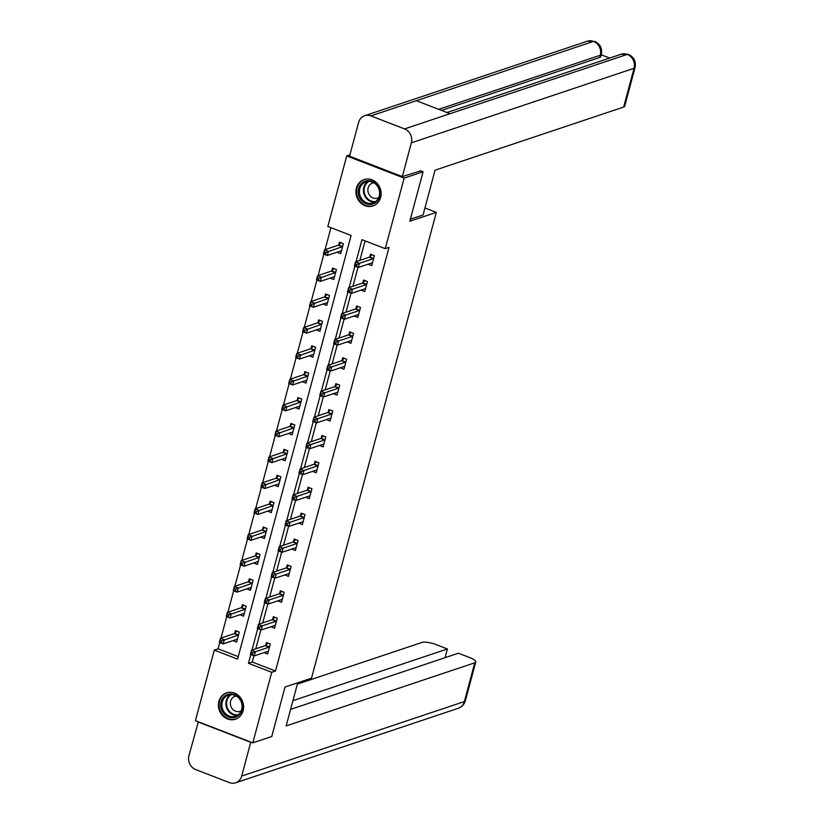<?xml version="1.0" encoding="UTF-8"?>
<svg xmlns="http://www.w3.org/2000/svg" width="824" height="824" viewBox="0 0 824 824"><rect width="100%" height="100%" fill="white"/><g stroke="black" fill="none" stroke-linecap="round" stroke-linejoin="round"><path stroke-width="1.24" d="M380.647 197.43A13.905 12.432 71.5 0 1 372.953 205.938A13.905 12.432 71.5 0 1 359.995 202.21A13.905 12.432 71.5 0 1 356.432 188.078A13.905 12.432 71.5 0 1 364.126 179.56A13.905 12.432 71.5 0 1 377.083 183.299A13.905 12.432 71.5 0 1 380.647 197.43M243.111 710.69A13.905 12.432 71.5 0 1 235.427 719.208A13.905 12.432 71.5 0 1 222.47 715.469A13.905 12.432 71.5 0 1 218.906 701.337A13.905 12.432 71.5 0 1 226.6 692.829A13.905 12.432 71.5 0 1 239.557 696.558A13.905 12.432 71.5 0 1 243.111 710.69M420.116 170.64L423.072 171.783L409.816 221.244L436.329 212.376L311.524 678.162L285.011 687.031L271.755 736.501L252.824 742.836L195.412 720.65L214.312 650.105L237.59 659.097L351.096 235.479L327.828 226.476L346.729 155.932L404.141 178.118L385.241 248.663L361.963 239.671L356.071 261.641M219.781 642.576L218.102 648.838L214.312 650.105M330.949 227.692L325.068 249.641M323.853 254.153L318.126 275.546M316.921 280.047L311.184 301.44M309.978 305.941L304.252 327.334M303.036 331.835L297.309 353.228M296.104 357.729L290.367 379.122M289.162 383.623L283.435 405.017M282.23 409.518L276.493 430.911M275.288 435.412L269.551 456.805M268.346 461.316L262.619 482.699M261.414 487.211L255.677 508.604M254.472 513.105L248.735 534.498M247.53 538.999L241.803 560.392M240.598 564.893L234.861 586.286M233.655 590.787L227.918 612.181M226.713 616.682L220.987 638.075M349.922 154.861L346.729 155.932M436.329 212.376L424.937 207.978M218.102 648.838L238.249 656.625M232.945 640.65L236.612 642.071L239.279 632.111L235.396 630.607L234.675 633.296M239.877 614.755L243.554 616.167L246.222 606.217L242.338 604.713L241.617 607.401M246.819 588.861L250.486 590.272L253.153 580.312L249.281 578.819L248.56 581.507M253.761 562.967L257.428 564.378L260.096 554.418L256.213 552.925L255.492 555.613M260.693 537.073L264.36 538.484L267.038 528.524L263.155 527.03L262.434 529.719M267.635 511.168L271.302 512.59L273.97 502.63L270.097 501.136L269.376 503.814M274.577 485.274L278.244 486.696L280.912 476.736L277.029 475.232L276.308 477.92M281.509 459.38L285.176 460.801L287.854 450.841L283.971 449.338L283.25 452.026M288.452 433.486L292.118 434.907L294.786 424.947L290.913 423.443L290.192 426.132M295.394 407.592L299.061 409.013L301.728 399.053L297.845 397.549L297.124 400.237M302.326 381.697L305.992 383.108L308.67 373.148L304.787 371.655L304.066 374.343M309.268 355.803L312.935 357.214L315.602 347.254L311.729 345.761L311.008 348.449M316.21 329.909L319.877 331.32L322.544 321.36L318.661 319.867L317.94 322.555M323.142 304.005L326.809 305.426L329.476 295.466L325.604 293.972L324.883 296.65M330.084 278.11L333.751 279.532L336.419 269.572L332.546 268.068L331.825 270.756M337.026 252.216L340.693 253.638L343.361 243.677L339.478 242.174L338.757 244.862M253.916 655.77L252.237 662.022L275.515 671.024L389.021 247.396L385.241 248.663M365.084 240.876L359.861 260.374M357.997 267.337L352.919 286.268M351.055 293.231L345.987 312.172M344.113 319.125L339.045 338.067M337.181 345.029L332.103 363.961M330.239 370.924L325.171 389.855M323.296 396.818L318.229 415.749M316.364 422.712L311.287 441.643M309.422 448.606L304.355 467.538M302.48 474.5L297.413 493.432M295.548 500.395L290.47 519.336M288.606 526.289L283.538 545.231M281.674 552.193L276.596 571.125M274.732 578.087L269.654 597.019M267.79 603.982L262.722 622.913M260.858 629.876L255.78 648.807M263.979 652.639L267.646 654.06L270.313 644.1L266.43 642.596L265.709 645.285M270.911 626.745L274.577 628.166L277.255 618.206L273.372 616.702L272.651 619.391M277.853 600.851L281.52 602.272L284.187 592.312L280.315 590.808L279.594 593.496M284.795 574.956L288.462 576.367L291.13 566.407L287.246 564.914L286.525 567.602M291.727 549.062L295.394 550.473L298.072 540.513L294.189 539.02L293.468 541.708M298.669 523.168L302.336 524.579L305.004 514.619L301.131 513.125L300.41 515.814M305.611 497.263L309.278 498.685L311.946 488.725L308.063 487.231L307.342 489.909M312.543 471.369L316.21 472.791L318.888 462.831L315.005 461.327L314.284 464.015M319.485 445.475L323.152 446.896L325.82 436.936L321.947 435.433L321.226 438.121M326.428 419.581L330.094 421.002L332.762 411.042L328.879 409.538L328.158 412.227M333.359 393.687L337.026 395.108L339.694 385.148L335.821 383.644L335.1 386.332M340.302 367.792L343.969 369.204L346.636 359.243L342.763 357.75L342.042 360.438M347.244 341.898L350.911 343.309L353.578 333.349L349.695 331.856L348.974 334.544M354.176 316.004L357.843 317.415L360.51 307.455L356.637 305.962L355.917 308.65M361.118 290.099L364.785 291.521L367.452 281.561L363.58 280.067L362.859 282.745M368.06 264.205L371.727 265.627L374.395 255.667L370.512 254.163L369.791 256.851M423.072 171.783L404.141 178.118M275.515 671.024L271.724 672.291L252.824 742.836M250.795 654.565L248.446 663.299L271.724 672.291M354.866 266.131L349.139 287.535M347.934 292.026L342.197 313.439M340.992 317.92L335.255 339.334M334.05 343.814L328.323 365.228M327.118 369.708L321.381 391.122M320.176 395.613L314.438 417.016M313.233 421.507L307.507 442.91M306.301 447.401L300.564 468.804M299.359 473.295L293.622 494.699M292.427 499.19L286.69 520.603M285.485 525.084L279.748 546.497M278.543 550.978L272.806 572.392M271.611 576.872L265.874 598.286M264.669 602.777L258.932 624.18M257.727 628.671L251.99 650.074M252.237 662.022L248.446 663.299M267.347 651.516L268.233 651.856M252.875 652.876L251.32 652.268L250.877 653.937L252.432 654.534L252.875 652.876L255.358 651.743L254.245 655.894L250.362 654.4L251.475 650.249L255.358 651.743L269.139 647.139A1.782 0.639 111.1 0 0 269.458 646.922L269.592 646.789M268.367 651.372L268.274 651.31A1.782 0.639 111.1 0 0 268.222 651.279A1.782 0.639 111.1 0 0 268.027 651.29L254.245 655.894L252.432 654.534M251.32 652.268L251.475 650.249L265.256 645.635A1.782 0.639 111.1 0 0 265.575 645.419L267.872 643.153M250.877 653.937L250.362 654.4M237.199 639.857L236.323 639.517M221.398 642.545L221.841 640.887L220.286 640.279L219.843 641.937L223.211 643.904L219.328 642.411L220.441 638.26L224.324 639.754L223.211 643.904L236.993 639.29A1.782 0.639 -68.9 0 1 237.188 639.29A1.782 0.639 -68.9 0 1 237.25 639.321L237.333 639.383M236.838 631.163L234.541 633.429A1.782 0.639 -68.9 0 1 234.232 633.646L220.441 638.26L220.286 640.279M238.558 634.799L238.424 634.933A1.782 0.639 -68.9 0 1 238.105 635.139L221.841 640.887M219.328 642.411L219.843 641.937M242.184 703.717A12.03 10.763 71.5 0 1 234.253 717.539A12.03 10.763 71.5 0 1 221.048 707.909A12.03 10.763 71.5 0 1 228.979 694.086A12.03 10.763 71.5 0 1 242.184 703.717M222.202 707.631A11.145 9.96 -108.5 0 0 235.53 716.252A11.145 9.96 -108.5 0 0 241.782 703.748A11.145 9.96 -108.5 0 0 228.454 695.116A11.145 9.96 -108.5 0 0 222.202 707.631M236.261 696.033A7.931 7.097 -108.5 0 0 235.005 696.311A7.931 7.097 -108.5 0 0 230.555 705.22A7.931 7.097 -108.5 0 0 240.042 711.359A7.931 7.097 -108.5 0 0 241.216 710.834M228.413 692.387A13.823 12.35 -108.5 0 0 227.228 692.706A13.823 12.35 -108.5 0 0 219.483 708.218A13.823 12.35 -108.5 0 0 236.004 718.919A13.823 12.35 -108.5 0 0 237.147 718.466M379.72 190.457A12.03 10.763 71.5 0 1 371.779 204.28A12.03 10.763 71.5 0 1 358.574 194.649A12.03 10.763 71.5 0 1 366.505 180.827A12.03 10.763 71.5 0 1 379.72 190.457M359.738 194.371A11.145 9.96 -108.5 0 0 373.056 202.992A11.145 9.96 -108.5 0 0 379.308 190.478A11.145 9.96 -108.5 0 0 365.99 181.857A11.145 9.96 -108.5 0 0 359.738 194.371M373.787 182.763A7.931 7.097 -108.5 0 0 372.53 183.052A7.931 7.097 -108.5 0 0 368.081 191.961A7.931 7.097 -108.5 0 0 377.567 198.1A7.931 7.097 -108.5 0 0 378.741 197.564M365.949 179.127A13.823 12.35 -108.5 0 0 364.764 179.447A13.823 12.35 -108.5 0 0 357.008 194.958A13.823 12.35 -108.5 0 0 373.529 205.66A13.823 12.35 -108.5 0 0 374.673 205.197M297.721 682.777L286.155 725.923L474.748 662.815A10.702 2.853 15 0 0 475.767 661.981A10.702 2.853 15 0 0 469.979 657.696L458.422 653.226L290.584 709.392M235.623 782.8A10.97 9.806 -108.5 0 0 241.69 776.084L464.355 701.574A10.702 2.853 15 0 0 465.385 700.74C464.303 704.417 461.945 706.93 458.298 708.279L235.623 782.8A10.97 9.806 -108.5 0 1 229.412 782.615L195.741 769.595A10.97 9.806 -108.5 0 1 188.933 755.701L198.368 721.793M241.69 776.084L250.743 742.311L197.987 721.927M445.063 657.696L447.401 648.972L435.844 644.502A10.702 2.853 15 0 0 421.991 642.432L297.351 684.136M447.401 648.972L292.922 700.668M410.362 219.236L423.062 214.982L435.072 170.166L623.655 107.058L634.047 68.299L411.372 142.81L402.328 176.594L420.745 170.877M411.372 142.81A10.97 9.806 -108.5 0 0 404.563 128.915L450.007 113.712L416.336 100.703L370.893 115.906L404.563 128.915M370.893 115.906A10.97 9.806 -108.5 0 0 364.682 115.721A10.97 9.806 -108.5 0 0 358.615 122.426L349.561 156.21L402.328 176.594M609.657 58.071L601.221 54.806M635.067 67.465C636.19 61.45 633.986 57.083 628.424 54.384L627.239 54.405A10.97 9.806 -108.5 0 1 634.047 68.299A10.702 2.853 15 0 0 635.067 67.465L624.685 106.224A10.702 2.853 -165 0 1 623.655 107.058M599.697 57.495L600.294 55.26L601.324 54.425L600.717 56.671A10.702 2.853 -165 0 1 599.697 57.495L441.52 110.426M438.698 109.335L600.294 55.26A10.97 9.806 -108.5 0 0 593.568 41.385L587.347 41.2L364.682 115.721M274.289 625.612L275.175 625.952M259.817 626.982L258.262 626.374L257.819 628.043L259.364 628.64L259.817 626.982L262.29 625.849L261.187 630L257.304 628.506L258.417 624.355L262.29 625.849L276.081 621.245A1.782 0.639 111.1 0 0 276.39 621.028L276.534 620.894M275.298 625.478L275.216 625.416A1.782 0.639 111.1 0 0 275.164 625.385A1.782 0.639 111.1 0 0 274.969 625.385L261.187 630L259.364 628.64M258.262 626.374L258.417 624.355L272.198 619.741A1.782 0.639 111.1 0 0 272.517 619.524L274.814 617.258M257.819 628.043L257.304 628.506M281.231 599.717L282.117 600.057M266.749 601.077L265.204 600.48L264.751 602.138L266.307 602.746L266.749 601.077L269.232 599.954L268.119 604.105L264.247 602.612L265.359 598.461L269.232 599.954L283.013 595.34A1.782 0.639 111.1 0 0 283.332 595.134L283.466 594.99M282.241 599.584L282.158 599.522A1.782 0.639 111.1 0 0 282.107 599.491A1.782 0.639 111.1 0 0 281.901 599.491L268.119 604.105L266.307 602.746M265.204 600.48L265.359 598.461L279.14 593.846A1.782 0.639 111.1 0 0 279.449 593.63L281.757 591.364M244.141 613.962L243.255 613.623M228.33 616.651L228.784 614.982L227.228 614.385L226.785 616.043L230.154 618.01L226.27 616.517L227.383 612.366L231.266 613.859L230.154 618.01L243.935 613.396A1.782 0.639 -68.9 0 1 244.131 613.396A1.782 0.639 -68.9 0 1 244.182 613.427L244.264 613.489M243.78 605.269L241.483 607.535A1.782 0.639 -68.9 0 1 241.164 607.751L227.383 612.366L227.228 614.385M245.5 608.895L245.356 609.039A1.782 0.639 -68.9 0 1 245.047 609.245L228.784 614.982M226.27 616.517L226.785 616.043M251.083 588.068L250.197 587.728M235.273 590.746L235.715 589.088L234.171 588.49L233.717 590.149L237.085 592.116L233.213 590.612L234.325 586.472L238.198 587.965L237.085 592.116L250.867 587.502A1.782 0.639 -68.9 0 1 251.073 587.502A1.782 0.639 -68.9 0 1 251.124 587.533L251.207 587.594M250.723 579.375L248.415 581.641A1.782 0.639 -68.9 0 1 248.106 581.857L234.325 586.472L234.171 588.49M252.432 583.001L252.298 583.135A1.782 0.639 -68.9 0 1 251.979 583.351L235.715 589.088M288.163 573.823L289.049 574.163M273.692 575.183L272.136 574.586L271.693 576.244L273.249 576.841L273.692 575.183L276.174 574.06L275.062 578.211L271.178 576.707L272.291 572.567L276.174 574.06L289.955 569.446A1.782 0.639 111.1 0 0 290.275 569.23L290.409 569.096M289.183 573.689L289.09 573.628A1.782 0.639 111.1 0 0 289.039 573.597A1.782 0.639 111.1 0 0 288.843 573.597L275.062 578.211L273.249 576.841M272.136 574.586L272.291 572.567L286.072 567.952A1.782 0.639 111.1 0 0 286.392 567.736L288.688 565.47M271.693 576.244L271.178 576.707M295.105 547.929L295.991 548.269M280.623 549.289L279.079 548.691L278.636 550.35L280.181 550.947L280.623 549.289L283.106 548.166L282.004 552.317L278.121 550.813L279.233 546.662L283.106 548.166L296.897 543.552A1.782 0.639 111.1 0 0 297.207 543.335L297.351 543.201M296.115 547.785L296.032 547.733A1.782 0.639 111.1 0 0 295.981 547.702A1.782 0.639 111.1 0 0 295.785 547.702L282.004 552.317L280.181 550.947M279.079 548.691L279.233 546.662L293.014 542.058A1.782 0.639 111.1 0 0 293.334 541.842L295.631 539.576M278.636 550.35L278.121 550.813M302.048 522.035L302.923 522.375M287.566 523.394L286.021 522.797L285.567 524.455L287.123 525.053L287.566 523.394L290.048 522.272L288.936 526.423L285.063 524.919L286.165 520.768L290.048 522.272L303.829 517.657A1.782 0.639 111.1 0 0 304.149 517.441L304.283 517.307M303.057 521.891L302.974 521.829A1.782 0.639 111.1 0 0 302.923 521.808A1.782 0.639 111.1 0 0 302.717 521.808L288.936 526.423L287.123 525.053M286.021 522.797L286.165 520.768L299.957 516.154A1.782 0.639 111.1 0 0 300.266 515.948L302.573 513.682M258.015 562.174L257.129 561.834M242.215 564.852L242.658 563.194L241.102 562.596L240.66 564.255L244.028 566.222L240.145 564.718L241.257 560.567L245.14 562.071L244.028 566.222L257.809 561.607A1.782 0.639 -68.9 0 1 258.005 561.607A1.782 0.639 -68.9 0 1 258.056 561.628L258.149 561.69M257.654 553.481L255.358 555.747A1.782 0.639 -68.9 0 1 255.038 555.963L241.257 560.567L241.102 562.596M259.375 557.106L259.241 557.24A1.782 0.639 -68.9 0 1 258.921 557.457L242.658 563.194M240.145 564.718L240.66 564.255M264.957 536.28L264.071 535.94M249.147 538.958L249.6 537.299L248.045 536.702L247.602 538.36L250.97 540.328L247.087 538.824L248.199 534.673L252.072 536.177L250.97 540.328L264.751 535.713A1.782 0.639 -68.9 0 1 264.947 535.713A1.782 0.639 -68.9 0 1 264.998 535.734L265.081 535.796M264.597 527.587L262.3 529.853A1.782 0.639 -68.9 0 1 261.981 530.059L248.199 534.673L248.045 536.702M266.317 531.212L266.173 531.346A1.782 0.639 -68.9 0 1 265.864 531.562L249.6 537.299M247.087 538.824L247.602 538.36M271.899 510.386L271.014 510.046M256.089 513.064L256.532 511.405L254.987 510.808L254.534 512.466L257.902 514.433L254.029 512.93L255.141 508.779L259.014 510.283L257.902 514.433L271.683 509.819A1.782 0.639 -68.9 0 1 271.889 509.809A1.782 0.639 -68.9 0 1 271.941 509.84L272.023 509.901M271.539 501.692L269.232 503.958A1.782 0.639 -68.9 0 1 268.923 504.164L255.141 508.779L254.987 510.808M273.249 505.318L273.115 505.452A1.782 0.639 -68.9 0 1 272.796 505.668L256.532 511.405M308.979 496.141L309.865 496.481M294.508 497.5L292.953 496.903L292.51 498.561L294.065 499.159L294.508 497.5L296.99 496.378L295.878 500.529L291.995 499.025L293.107 494.874L296.99 496.378L310.772 491.763A1.782 0.639 111.1 0 0 311.091 491.547L311.225 491.413M309.999 495.997L309.906 495.935A1.782 0.639 111.1 0 0 309.855 495.904A1.782 0.639 111.1 0 0 309.659 495.914L295.878 500.529L294.065 499.159M292.953 496.903L293.107 494.874L306.889 490.259A1.782 0.639 111.1 0 0 307.208 490.053L309.505 487.787M292.51 498.561L291.995 499.025M278.831 484.491L277.946 484.151M263.031 487.169L263.474 485.511L261.919 484.914L261.476 486.572L264.844 488.529L260.961 487.036L262.073 482.885L265.956 484.388L264.844 488.529L278.625 483.925A1.782 0.639 -68.9 0 1 278.821 483.915A1.782 0.639 -68.9 0 1 278.873 483.946L278.965 484.007M278.471 475.798L276.174 478.054A1.782 0.639 -68.9 0 1 275.855 478.27L262.073 482.885L261.919 484.914M280.191 479.424L280.057 479.558A1.782 0.639 -68.9 0 1 279.738 479.774L263.474 485.511M260.961 487.036L261.476 486.572M315.922 470.247L316.807 470.586M301.44 471.606L299.895 471.009L299.452 472.667L300.997 473.264L301.44 471.606L303.922 470.483L302.81 474.634L298.937 473.131L300.049 468.98L303.922 470.483L317.714 465.869A1.782 0.639 111.1 0 0 318.023 465.653L318.167 465.519M316.931 470.102L316.849 470.041A1.782 0.639 111.1 0 0 316.797 470.01A1.782 0.639 111.1 0 0 316.601 470.02L302.81 474.634L300.997 473.264M299.895 471.009L300.049 468.98L313.831 464.365A1.782 0.639 111.1 0 0 314.15 464.149L316.447 461.893M299.452 472.667L298.937 473.131M285.774 458.597L284.888 458.247M269.963 461.275L270.406 459.617L268.861 459.009L268.418 460.678L271.786 462.635L267.903 461.141L269.015 456.99L272.888 458.484L271.786 462.635L285.567 458.031A1.782 0.639 -68.9 0 1 285.763 458.02A1.782 0.639 -68.9 0 1 285.815 458.051L285.897 458.113M285.413 449.894L283.116 452.16A1.782 0.639 -68.9 0 1 282.797 452.376L269.015 456.99L268.861 459.009M287.133 453.53L286.989 453.663A1.782 0.639 -68.9 0 1 286.68 453.88L270.406 459.617M267.903 461.141L268.418 460.678M322.864 444.352L323.739 444.692M308.382 445.712L306.827 445.104L306.384 446.773L307.939 447.37L308.382 445.712L310.864 444.579L309.752 448.73L305.879 447.236L306.981 443.085L310.864 444.579L324.646 439.975A1.782 0.639 111.1 0 0 324.965 439.759L325.099 439.625M323.873 444.208L323.791 444.146A1.782 0.639 111.1 0 0 323.739 444.115A1.782 0.639 111.1 0 0 323.533 444.126L309.752 448.73L307.939 447.37M306.827 445.104L306.981 443.085L320.773 438.471A1.782 0.639 111.1 0 0 321.082 438.255L323.389 435.989M292.705 432.693L291.83 432.353M276.905 435.381L277.348 433.723L275.803 433.115L275.35 434.773L278.718 436.741L274.845 435.247L275.947 431.096L279.83 432.59L278.718 436.741L292.499 432.126A1.782 0.639 -68.9 0 1 292.705 432.126A1.782 0.639 -68.9 0 1 292.757 432.157L292.839 432.219M292.355 424L290.048 426.266A1.782 0.639 -68.9 0 1 289.739 426.482L275.947 431.096L275.803 433.115M294.065 427.635L293.931 427.769A1.782 0.639 -68.9 0 1 293.612 427.975L277.348 433.723M329.796 418.448L330.682 418.798M315.324 419.818L313.769 419.21L313.326 420.879L314.881 421.476L315.324 419.818L317.807 418.685L316.694 422.836L312.811 421.342L313.923 417.191L317.807 418.685L331.588 414.081A1.782 0.639 111.1 0 0 331.907 413.864L332.041 413.73M330.815 418.314L330.723 418.252A1.782 0.639 111.1 0 0 330.671 418.221A1.782 0.639 111.1 0 0 330.476 418.221L316.694 422.836L314.881 421.476M313.769 419.21L313.923 417.191L327.705 412.577A1.782 0.639 111.1 0 0 328.024 412.361L330.321 410.094M313.326 420.879L312.811 421.342M299.648 406.798L298.762 406.459M283.847 409.487L284.29 407.818L282.735 407.221L282.292 408.879L285.66 410.846L281.777 409.353L282.889 405.202L286.773 406.696L285.66 410.846L299.442 406.232A1.782 0.639 -68.9 0 1 299.637 406.232A1.782 0.639 -68.9 0 1 299.689 406.263L299.781 406.325M299.287 398.105L296.99 400.371A1.782 0.639 -68.9 0 1 296.671 400.588L282.889 405.202L282.735 407.221M301.007 401.731L300.873 401.875A1.782 0.639 -68.9 0 1 300.554 402.081L284.29 407.818M281.777 409.353L282.292 408.879M336.738 392.554L337.624 392.894M322.256 393.913L320.711 393.316L320.268 394.974L321.813 395.582L322.256 393.913L324.738 392.791L323.626 396.941L319.753 395.448L320.866 391.297L324.738 392.791L338.53 388.176A1.782 0.639 111.1 0 0 338.839 387.97L338.983 387.826M337.747 392.42L337.665 392.358A1.782 0.639 111.1 0 0 337.613 392.327A1.782 0.639 111.1 0 0 337.418 392.327L323.626 396.941L321.813 395.582M320.711 393.316L320.866 391.297L334.647 386.683A1.782 0.639 111.1 0 0 334.966 386.466L337.263 384.2M320.268 394.974L319.753 395.448M306.59 380.904L305.704 380.564M290.779 383.582L291.222 381.924L289.677 381.327L289.234 382.985L292.592 384.952L288.719 383.448L289.832 379.308L293.704 380.801L292.592 384.952L306.384 380.338A1.782 0.639 -68.9 0 1 306.579 380.338A1.782 0.639 -68.9 0 1 306.631 380.369L306.713 380.431M306.229 372.211L303.932 374.477A1.782 0.639 -68.9 0 1 303.613 374.693L289.832 379.308L289.677 381.327M307.949 375.837L307.805 375.971A1.782 0.639 -68.9 0 1 307.496 376.187L291.222 381.924M288.719 383.448L289.234 382.985M343.68 366.659L344.556 366.999M329.198 368.019L327.643 367.422L327.2 369.08L328.755 369.677L329.198 368.019L331.681 366.896L330.568 371.047L326.685 369.554L327.798 365.403L331.681 366.896L345.462 362.282A1.782 0.639 111.1 0 0 345.781 362.066L345.915 361.932M344.69 366.526L344.607 366.464A1.782 0.639 111.1 0 0 344.556 366.433A1.782 0.639 111.1 0 0 344.35 366.433L330.568 371.047L328.755 369.677M327.643 367.422L327.798 365.403L341.589 360.788A1.782 0.639 111.1 0 0 341.898 360.572L344.205 358.306M327.2 369.08L326.685 369.554M313.522 355.01L312.646 354.67M297.721 357.688L298.164 356.03L296.609 355.432L296.166 357.091L299.534 359.058L295.662 357.554L296.764 353.403L300.647 354.907L299.534 359.058L313.316 354.444A1.782 0.639 -68.9 0 1 313.522 354.444A1.782 0.639 -68.9 0 1 313.573 354.464L313.656 354.526M313.172 346.317L310.864 348.583A1.782 0.639 -68.9 0 1 310.555 348.799L296.764 353.403L296.609 355.432M314.881 349.942L314.747 350.076A1.782 0.639 -68.9 0 1 314.428 350.293L298.164 356.03M350.612 340.765L351.498 341.105M336.141 342.125L334.585 341.527L334.142 343.186L335.698 343.783L336.141 342.125L338.623 341.002L337.51 345.153L333.627 343.649L334.74 339.498L338.623 341.002L352.404 336.388A1.782 0.639 111.1 0 0 352.724 336.171L352.857 336.038M351.632 340.621L351.539 340.57A1.782 0.639 111.1 0 0 351.488 340.539A1.782 0.639 111.1 0 0 351.292 340.539L337.51 345.153L335.698 343.783M334.585 341.527L334.74 339.498L348.521 334.894A1.782 0.639 111.1 0 0 348.84 334.678L351.137 332.412M334.142 343.186L333.627 343.649M320.464 329.116L319.578 328.776M304.664 331.794L305.107 330.136L303.551 329.538L303.108 331.197L306.477 333.164L302.593 331.66L303.706 327.509L307.589 329.013L306.477 333.164L320.258 328.549A1.782 0.639 -68.9 0 1 320.454 328.549A1.782 0.639 -68.9 0 1 320.505 328.57L320.598 328.632M320.103 320.423L317.807 322.689A1.782 0.639 -68.9 0 1 317.487 322.895L303.706 327.509L303.551 329.538M321.824 324.048L321.69 324.182A1.782 0.639 -68.9 0 1 321.37 324.399L305.107 330.136M302.593 331.66L303.108 331.197M357.554 314.871L358.44 315.211M343.072 316.231L341.527 315.633L341.084 317.292L342.63 317.889L343.072 316.231L345.555 315.108L344.442 319.259L340.57 317.755L341.682 313.604L345.555 315.108L359.346 310.493A1.782 0.639 111.1 0 0 359.655 310.277L359.8 310.143M358.564 314.727L358.481 314.665A1.782 0.639 111.1 0 0 358.43 314.644A1.782 0.639 111.1 0 0 358.234 314.644L344.442 319.259L342.63 317.889M341.527 315.633L341.682 313.604L355.463 309A1.782 0.639 111.1 0 0 355.783 308.784L358.079 306.518M341.084 317.292L340.57 317.755M327.406 303.222L326.52 302.882M311.596 305.9L312.038 304.241L310.493 303.644L310.051 305.302L313.408 307.27L309.536 305.766L310.648 301.615L314.521 303.119L313.408 307.27L327.2 302.655A1.782 0.639 -68.9 0 1 327.396 302.645A1.782 0.639 -68.9 0 1 327.447 302.676L327.53 302.738M327.046 294.529L324.749 296.794A1.782 0.639 -68.9 0 1 324.429 297.001L310.648 301.615L310.493 303.644M328.766 298.154L328.622 298.288A1.782 0.639 -68.9 0 1 328.312 298.504L312.038 304.241M309.536 305.766L310.051 305.302M364.496 288.977L365.372 289.317M350.015 290.336L348.459 289.739L348.016 291.397L349.572 291.995L350.015 290.336L352.497 289.214L351.385 293.365L347.501 291.861L348.614 287.71L352.497 289.214L366.278 284.599A1.782 0.639 111.1 0 0 366.598 284.383L366.732 284.249M365.506 288.833L365.423 288.771A1.782 0.639 111.1 0 0 365.372 288.74A1.782 0.639 111.1 0 0 365.166 288.75L351.385 293.365L349.572 291.995M348.459 289.739L348.614 287.71L362.406 283.096A1.782 0.639 111.1 0 0 362.714 282.889L365.022 280.623M348.016 291.397L347.501 291.861M334.338 277.327L333.463 276.988M318.538 280.006L318.981 278.347L317.425 277.75L316.983 279.408L320.351 281.375L316.468 279.872L317.58 275.721L321.463 277.224L320.351 281.375L334.132 276.761A1.782 0.639 -68.9 0 1 334.338 276.751A1.782 0.639 -68.9 0 1 334.389 276.782L334.472 276.843M333.988 268.634L331.681 270.89A1.782 0.639 -68.9 0 1 331.372 271.106L317.58 275.721L317.425 277.75M335.698 272.26L335.564 272.394A1.782 0.639 -68.9 0 1 335.244 272.61L318.981 278.347M316.468 279.872L316.983 279.408M371.428 263.083L372.314 263.423M356.957 264.442L355.401 263.845L354.959 265.503L356.514 266.101L356.957 264.442L359.439 263.32L358.327 267.47L354.444 265.967L355.556 261.816L359.439 263.32L373.221 258.705A1.782 0.639 111.1 0 0 373.54 258.489L373.674 258.355M372.448 262.938L372.355 262.877A1.782 0.639 111.1 0 0 372.304 262.846A1.782 0.639 111.1 0 0 372.108 262.856L358.327 267.47L356.514 266.101M355.401 263.845L355.556 261.816L369.337 257.201A1.782 0.639 111.1 0 0 369.657 256.985L371.954 254.729M354.959 265.503L354.444 265.967M341.28 251.433L340.394 251.093M325.48 254.111L325.923 252.453L324.368 251.845L323.925 253.514L327.293 255.471L323.41 253.977L324.522 249.827L328.405 251.32L327.293 255.471L341.074 250.867A1.782 0.639 -68.9 0 1 341.27 250.857A1.782 0.639 -68.9 0 1 341.321 250.887L341.414 250.949M340.92 242.73L338.623 244.996A1.782 0.639 -68.9 0 1 338.303 245.212L324.522 249.827L324.368 251.845M342.64 246.366L342.506 246.5A1.782 0.639 -68.9 0 1 342.187 246.716L325.923 252.453M323.41 253.977L323.925 253.514M269.139 647.139L265.256 645.635M269.458 646.922L265.575 645.419M234.541 633.429L238.424 634.933M234.232 633.646L238.105 635.139M237.425 715.356A11.145 9.96 71.5 0 1 226.157 706.312A11.145 9.96 71.5 0 1 230.514 694.694M231.451 694.653A10.774 9.641 -108.5 0 0 226.847 706.116A10.774 9.641 -108.5 0 0 238.198 714.82M374.951 202.096A11.145 9.96 71.5 0 1 363.683 193.043A11.145 9.96 71.5 0 1 368.04 181.424M368.977 181.393A10.774 9.641 -108.5 0 0 364.373 192.857A10.774 9.641 -108.5 0 0 375.723 201.561M458.298 708.279A10.97 9.806 -108.5 0 0 464.355 701.574L474.748 662.815M628.413 54.374L621.1 54.24A10.97 9.806 -108.5 0 1 627.239 54.405L450.007 113.712M416.336 100.703L593.568 41.385A10.97 9.806 -108.5 0 0 587.347 41.2M276.081 621.245L272.198 619.741M276.39 621.028L272.517 619.524M283.013 595.34L279.14 593.846M283.332 595.134L279.449 593.63M241.483 607.535L245.356 609.039M241.164 607.751L245.047 609.245M248.415 581.641L252.298 583.135M248.106 581.857L251.979 583.351M289.955 569.446L286.072 567.952M290.275 569.23L286.392 567.736M296.897 543.552L293.014 542.058M297.207 543.335L293.334 541.842M303.829 517.657L299.957 516.154M304.149 517.441L300.266 515.948M255.358 555.747L259.241 557.24M255.038 555.963L258.921 557.457M262.3 529.853L266.173 531.346M261.981 530.059L265.864 531.562M269.232 503.958L273.115 505.452M268.923 504.164L272.796 505.668M310.772 491.763L306.889 490.259M311.091 491.547L307.208 490.053M276.174 478.054L280.057 479.558M275.855 478.27L279.738 479.774M317.714 465.869L313.831 464.365M318.023 465.653L314.15 464.149M283.116 452.16L286.989 453.663M282.797 452.376L286.68 453.88M324.646 439.975L320.773 438.471M324.965 439.759L321.082 438.255M290.048 426.266L293.931 427.769M289.739 426.482L293.612 427.975M331.588 414.081L327.705 412.577M331.907 413.864L328.024 412.361M296.99 400.371L300.873 401.875M296.671 400.588L300.554 402.081M338.53 388.176L334.647 386.683M338.839 387.97L334.966 386.466M303.932 374.477L307.805 375.971M303.613 374.693L307.496 376.187M345.462 362.282L341.589 360.788M345.781 362.066L341.898 360.572M310.864 348.583L314.747 350.076M310.555 348.799L314.428 350.293M352.404 336.388L348.521 334.894M352.724 336.171L348.84 334.678M317.807 322.689L321.69 324.182M317.487 322.895L321.37 324.399M359.346 310.493L355.463 309M359.655 310.277L355.783 308.784M324.749 296.794L328.622 298.288M324.429 297.001L328.312 298.504M366.278 284.599L362.406 283.096M366.598 284.383L362.714 282.889M331.681 270.89L335.564 272.394M331.372 271.106L335.244 272.61M373.221 258.705L369.337 257.201M373.54 258.489L369.657 256.985M338.623 244.996L342.506 246.5M338.303 245.212L342.187 246.716M227.228 692.706L227.96 692.469M236.004 718.919L236.725 718.672M364.764 179.447L365.485 179.199M373.529 205.66L374.261 205.413M475.767 661.981L465.385 700.74M621.1 54.24L446.938 112.517M601.324 54.425C602.447 48.451 600.263 44.105 594.763 41.375"/></g></svg>
